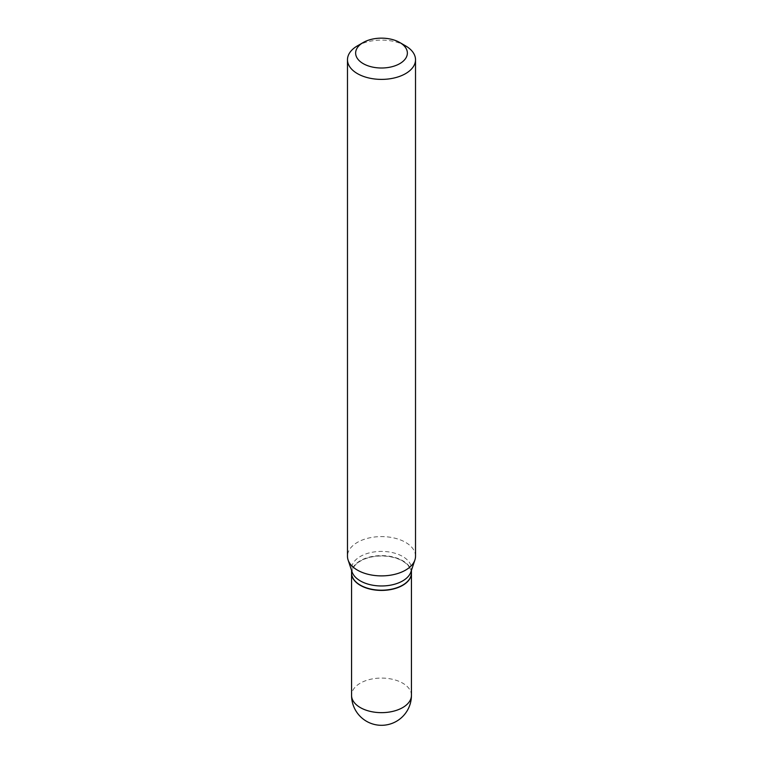 <?xml version="1.0" encoding="UTF-8"?>
<svg xmlns="http://www.w3.org/2000/svg" width="763" height="763" viewBox="0 0 763 763"><rect width="100%" height="100%" fill="white"/><g stroke="black" fill="none" stroke-linecap="round" stroke-linejoin="round"><path stroke-width="0.57" stroke-dasharray="3.81 2.86" d="M411.438 573.023A29.938 17.282 0 0 0 402.673 560.91A29.938 17.282 0 0 0 370.131 557.143A29.938 17.282 0 0 0 351.562 573.023M411.438 572.908A29.938 17.282 0 0 0 392.955 556.933A29.938 17.282 0 0 0 360.327 560.681A29.938 17.282 0 0 0 351.562 572.908M410.895 571.964A29.938 17.282 0 0 0 411.438 568.683A29.938 17.282 0 0 0 392.955 552.717A29.938 17.282 0 0 0 360.327 556.465A29.938 17.282 0 0 0 351.562 568.683A29.938 17.282 0 0 0 352.105 571.964M402.483 585.24A29.671 17.129 0 0 0 402.483 561.015A29.671 17.129 0 0 0 360.517 561.015A29.671 17.129 0 0 0 360.422 585.183M415.52 556.246A34.02 19.647 0 0 0 394.519 538.096A34.02 19.647 0 0 0 357.437 542.35A34.02 19.647 0 0 0 347.48 556.246M405.563 45.856A34.02 19.647 0 0 0 357.437 45.856M411.438 695.36A29.938 17.282 0 0 0 402.673 683.143A29.938 17.282 0 0 0 360.327 683.143A29.938 17.282 0 0 0 351.562 695.36M351.562 570.333L351.562 568.683M411.438 570.333L411.438 568.683"/><path stroke-width="1.14" d="M351.562 573.023A29.938 17.282 0 0 0 351.562 573.127A29.938 17.282 0 0 0 360.327 585.355A29.938 17.282 0 0 0 392.955 589.103A29.938 17.282 0 0 0 411.438 573.127A29.938 17.282 0 0 0 411.438 573.023M351.562 570.333L351.562 572.908A29.938 17.282 0 0 0 360.327 585.135A29.938 17.282 0 0 0 402.673 585.135L402.673 585.135A29.938 17.282 0 0 0 411.438 572.908L411.438 570.333M357.437 45.856L363.217 42.518L357.437 45.856A34.02 19.647 0 0 0 347.48 59.743L347.48 556.246A34.02 19.647 0 0 0 348.09 559.966L352.105 571.964A29.938 17.282 0 0 0 372.726 585.211A29.938 17.282 0 0 0 402.673 580.91A29.938 17.282 0 0 0 410.895 571.964L414.91 559.966A34.02 19.647 0 0 0 415.52 556.246L415.52 59.743A34.02 19.647 0 0 0 405.563 45.856L399.783 42.518A25.856 14.926 0 0 0 363.217 42.518L363.217 42.518A25.856 14.926 0 0 0 363.217 63.634A25.856 14.926 0 0 0 399.783 63.634A25.856 14.926 0 0 0 399.783 42.518M360.422 585.183A29.671 17.129 0 0 0 360.517 585.24A29.671 17.129 0 0 0 402.483 585.24L402.483 585.24M347.48 59.743A34.02 19.647 0 0 0 368.481 77.893A34.02 19.647 0 0 0 405.563 73.639A34.02 19.647 0 0 0 415.52 59.743M348.09 559.966A34.02 19.647 0 0 0 371.533 575.025A34.02 19.647 0 0 0 405.563 570.133A34.02 19.647 0 0 0 414.91 559.966M411.438 695.36A29.938 29.938 0 0 1 396.474 721.293A29.938 29.938 0 0 1 351.562 695.36A29.938 17.282 0 0 0 360.327 707.587A29.938 17.282 0 0 0 402.673 707.587A29.938 17.282 0 0 0 411.438 695.36L411.438 573.127M351.562 695.36L351.562 573.127"/></g></svg>

